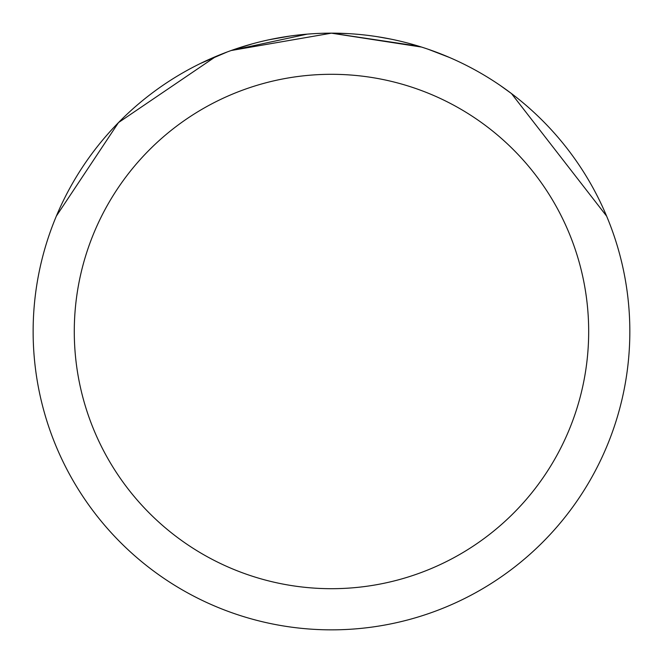 <?xml version="1.0" encoding="UTF-8"?>
<svg xmlns="http://www.w3.org/2000/svg" width="663" height="663" viewBox="0 0 663 663"><rect width="100%" height="100%" fill="white"/><g stroke="black" fill="none" stroke-linecap="round" stroke-linejoin="round"><path stroke-width="0.99" d="M322.284 33.291L331.483 33.15L418.917 46.253M428.339 49.311L449.406 57.449M331.483 33.15A298.35 298.35 0 0 1 629.833 331.5A298.35 298.35 0 0 1 331.483 629.85A298.35 298.35 0 0 1 33.133 331.5A298.35 298.35 0 0 1 331.483 33.15L347.586 33.589M377.172 36.672L391.178 39.183M511.604 93.732L606.628 216.138M500.2 85.436L511.604 93.657M421.544 47.065L331.492 33.183M331.483 74.306A257.194 257.194 0 0 1 588.678 331.5A257.194 257.194 0 0 1 331.483 588.694A257.194 257.194 0 0 1 74.281 331.5A257.194 257.194 0 0 1 331.483 74.306M227.243 51.954L200.549 63.433M56.372 216.055L118.503 122.572L215.773 56.546M231.404 50.479L331.467 33.158M232.904 49.916L252.33 43.849M262.962 41.123L263.725 40.949M269.269 39.714L290.311 36.009M307.234 34.136L231.42 50.438"/></g></svg>
